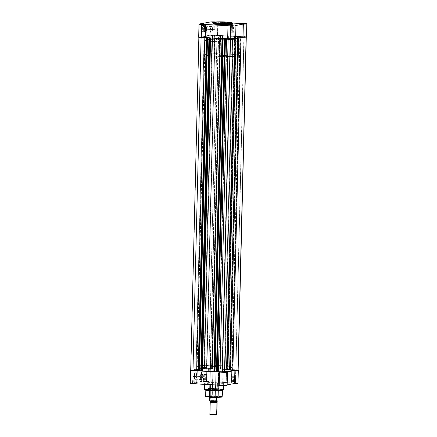 <?xml version="1.0" encoding="UTF-8"?>
<svg xmlns="http://www.w3.org/2000/svg" width="437" height="437" viewBox="0 0 437 437"><rect width="100%" height="100%" fill="white"/><g stroke="black" fill="none" stroke-linecap="round" stroke-linejoin="round"><path stroke-width="0.33" stroke-dasharray="2.19 1.64" d="M203.5 24.396L201.528 24.456L203.5 24.396L203.336 31.218L201.364 31.278L202.309 31.409L202.478 24.587L202.309 31.409L204.281 31.349L203.336 31.218L203.5 24.396L204.45 24.527L202.478 24.587L204.445 24.538L203.5 24.396M232.446 25.952L230.474 26.012L232.446 25.952L232.282 32.77L230.31 32.83L231.255 32.961L231.424 26.138L231.255 32.961L233.227 32.901L232.282 32.77L232.446 25.952L233.391 26.083L231.424 26.138L233.391 26.089L232.446 25.952M243.294 23.942L241.322 24.002L243.294 23.942L243.125 30.765L241.153 30.825L242.103 30.956L242.267 24.133L242.103 30.956L244.07 30.896L243.125 30.765L243.294 23.942L244.239 24.073L242.267 24.133L244.234 24.084L243.294 23.942M214.349 22.391L212.377 22.445L214.349 22.391L214.179 29.208L212.207 29.268L213.158 29.399L213.322 22.577L213.158 29.399L215.13 29.339L214.179 29.208L214.349 22.391L215.294 22.522L213.322 22.577L215.288 22.527L214.349 22.391L214.441 22.118L214.349 22.391M204.374 29.678A3.234 1.125 -86.9 0 1 206.089 26.488A3.234 1.125 -86.9 0 1 206.646 29.257L206.483 29.224A3.512 1.224 93.1 0 0 205.876 26.22A3.512 1.224 93.1 0 0 204.019 29.683L210.295 29.995A3.234 1.125 -86.9 0 1 211.601 26.553A3.234 1.125 -86.9 0 1 212.562 29.574L206.646 29.257A3.234 1.125 93.1 0 0 205.685 26.236A3.234 1.125 93.1 0 0 204.374 29.678A3.234 1.125 93.1 0 0 205.335 32.699A3.234 1.125 93.1 0 0 206.646 29.257L212.562 29.574A3.234 1.125 -86.9 0 1 211.257 33.015A3.234 1.125 -86.9 0 1 210.295 29.995L204.019 29.683L204.696 32.775L205.406 32.846L205.865 32.24L206.444 29.913L206.324 27.318L205.335 25.952L204.44 27.138L204.019 29.683A3.512 1.224 93.1 0 0 205.527 32.737A3.512 1.224 93.1 0 0 206.483 29.224L206.646 29.257A3.234 1.125 -86.9 0 1 205.767 32.491A3.234 1.125 -86.9 0 1 204.374 29.678M232.435 23.183L226.257 22.331L226.153 22.008L226.257 22.331A9.521 0.748 -178.6 0 1 232.435 23.183M244.6 36.703L218.604 35.719L206.308 36.271L215.381 35.73L228.666 36.014L228.578 39.477L235.527 40.024L239.7 40.843L239.815 41.116L238.749 41.482L238.389 56.023A17.371 1.36 1.4 0 0 239.498 55.575A17.371 1.36 1.4 0 0 225.241 53.882A17.371 1.36 1.4 0 0 205.871 54.275L206.226 39.734A17.371 1.36 -178.6 0 1 225.596 39.341A17.371 1.36 -178.6 0 1 239.853 41.034A17.371 1.36 -178.6 0 1 238.749 41.482A17.371 1.36 -178.6 0 1 222.657 41.974A17.371 1.36 -178.6 0 1 206.346 40.717A17.371 1.36 1.4 0 0 216.391 41.734L232.621 41.957L238.072 41.586L239.842 40.98L237.51 40.291L231.632 39.669L215.294 39.193L205.346 39.969L205.128 40.231L205.581 40.51L209.449 41.193L216.391 41.734L216.479 38.276A17.371 1.36 -178.6 0 1 205.204 36.719A17.371 1.36 -178.6 0 1 206.308 36.271L205.215 36.768L206.761 37.325L214.911 38.183L208.471 37.598L205.215 36.768L206.308 36.271L198.169 369.352L197.076 369.855L200.332 370.68L208.334 371.357A17.371 1.36 1.4 0 1 198.289 370.341A17.371 1.36 1.4 0 0 214.6 371.597A17.371 1.36 1.4 0 0 230.692 371.1L238.831 38.019A17.371 1.36 -178.6 0 1 216.479 38.276L216.391 41.734A17.371 1.36 1.4 0 0 239.853 41.034A17.371 1.36 1.4 0 0 228.578 39.477L228.666 36.014L210.896 35.064L198.933 37.172L199.256 24.013L198.933 37.172A3.993 0.311 1.4 0 0 198.682 37.276L198.731 37.227M232.408 24.221A9.521 0.748 1.4 0 0 226.229 23.369L226.257 22.331L226.229 23.369L215.938 23.308M198.376 366.878A17.371 1.36 -178.6 0 0 208.422 367.894L197.606 366.665L197.158 366.392L197.732 366.009L201.823 365.529L215.627 365.43L229.54 366.446L231.73 367.004L231.654 367.402L227.207 368.003L208.422 367.894L208.334 371.357L202.621 371.051L217.85 371.865L208.334 371.357L221.619 371.641L230.692 371.1A17.371 1.36 1.4 0 0 231.796 370.652A17.371 1.36 1.4 0 0 220.521 369.101L207.242 368.812L198.169 369.352L197.076 369.855L198.622 370.407L208.334 371.357A17.371 1.36 1.4 0 0 230.692 371.1L231.785 370.603L230.239 370.046L220.521 369.101L220.609 365.638A17.371 1.36 -178.6 0 1 231.878 367.189A17.371 1.36 -178.6 0 1 208.422 367.894L208.334 371.357L221.619 371.641L230.692 371.1L238.831 38.019A17.371 1.36 -178.6 0 1 219.456 38.412A17.371 1.36 -178.6 0 1 205.204 36.719A17.371 1.36 -178.6 0 1 228.666 36.014A17.371 1.36 -178.6 0 1 239.935 37.571L239.498 55.575M215.539 21.965L232.413 23.046L217.795 22.26L217.473 35.419L235.609 36.561L239.476 37.243L239.902 37.653L239.35 37.904L239.924 37.522L238.378 36.965L228.666 36.014L239.853 36.615L240.175 23.461L239.853 36.615A3.993 0.311 1.4 0 1 244.13 36.675A3.993 0.311 1.4 0 1 246.463 37.014M213.562 22.336L215.556 22.271L214.452 22.096M214.349 23.451L213.698 23.571M230.037 23.669L226.229 23.369A9.521 0.748 1.4 0 0 213.376 23.756M215.752 21.976A3.993 0.311 -178.6 0 1 217.795 22.26L217.473 35.419A3.993 0.311 1.4 0 0 213.955 35.064A3.993 0.311 1.4 0 0 209.782 35.162L210.104 22.008L209.782 35.162L198.933 37.172M234.642 38.795L235.625 38.614L234.642 38.795L234.959 25.636L234.642 38.795A3.993 0.311 1.4 0 1 235.614 39.024M238.154 38.123L229.758 38.56L218.101 38.352L229.758 38.56L238.154 38.123M228.578 39.477A17.371 1.36 1.4 0 0 205.122 40.182A17.371 1.36 1.4 0 0 206.259 40.701A17.371 1.36 -178.6 0 1 205.122 40.182A17.371 1.36 -178.6 0 1 206.226 39.734L215.294 39.193L228.578 39.477M213.403 22.719A9.521 0.748 -178.6 0 1 226.257 22.331L218.915 22.172L213.403 22.719M231.255 32.961L233.227 32.901L231.255 32.961M202.309 31.409L204.281 31.344L202.309 31.409M213.158 29.399L215.124 29.334L213.158 29.399M242.103 30.956L244.07 30.89L242.103 30.956M212.562 29.574L211.994 32.349L211.131 32.988L210.568 32.212L210.301 30.623L210.863 27.22L211.508 26.559L212.125 26.985L212.562 29.574M214.556 22.101L215.572 22.26L213.644 22.336M206.417 37.882L198.278 370.947L199.365 370.745L207.509 37.664L206.963 37.762L207.559 37.642L198.862 37.298L204.838 37.123L196.699 370.205L204.86 37.112L204.177 36.637L206.564 36.042L212.611 35.681L204.472 368.762L212.633 35.676L210.039 35.157L222.908 35.55L222.575 35.528L214.436 368.615L214.769 368.631L223.138 35.577L222.591 35.687L246.277 36.992L240.301 37.167L232.162 370.254L240.279 37.178L240.962 37.653M232.528 38.609L224.52 371.679L232.506 38.62L235.101 39.133L230.518 39.188L226.841 38.658L230.518 39.199A3.824 0.3 -178.6 0 0 235.101 39.133L232.539 38.631L224.394 371.712L226.961 372.215L224.394 371.712L232.664 38.598L224.367 371.701L232.539 38.631M190.614 370.297L201.637 368.244L206.783 368.189L206.461 381.343A3.993 0.311 1.4 0 0 201.32 381.403L201.637 368.244A3.993 0.311 -178.6 0 1 206.783 368.189L228.529 369.773L231.785 370.603L228.551 371.499L230.692 371.1A17.371 1.36 1.4 0 0 231.796 370.652A17.371 1.36 1.4 0 0 217.544 368.965A17.371 1.36 1.4 0 0 198.169 369.352A17.371 1.36 1.4 0 0 197.065 369.806A17.371 1.36 1.4 0 0 198.201 370.319A17.371 1.36 1.4 0 1 197.065 369.806L204.767 54.723A17.371 1.36 1.4 0 0 219.019 56.417A17.371 1.36 1.4 0 0 238.389 56.023L238.749 41.482L229.676 42.023L218.014 41.815L208.383 41.062L205.581 40.51L205.128 40.231L205.346 39.969L206.226 39.734L205.871 54.275A17.371 1.36 1.4 0 0 204.767 54.723M222.067 371.931L224.897 372.084L233.036 39.002L230.206 38.849L221.969 371.974L224.989 372.04L222.067 371.931L230.108 38.893L233.129 38.959L231.566 38.806L233.129 38.964L224.989 372.045L222.067 371.931M193.121 370.379L195.951 370.532L204.09 37.445L201.26 37.298L193.023 370.423L196.044 370.489L193.121 370.379L201.162 37.342L202.921 37.26L201.26 37.298L204.183 37.407L196.044 370.494L193.121 370.379M203.964 368.369L206.794 368.522L214.933 35.441L212.103 35.288L203.871 368.413L206.892 368.478L203.964 368.369L212.011 35.331L215.031 35.397L213.469 35.244L215.031 35.402L206.892 368.484L203.964 368.369M232.91 369.926L235.74 370.079L243.879 36.992L241.049 36.845L232.817 369.97L235.838 370.035L232.91 369.926L240.956 36.883L242.71 36.806L241.049 36.845L243.977 36.954L235.838 370.041L232.91 369.926M216.419 371.936L217.156 371.843L216.413 371.805L217.156 371.843L216.419 371.936L224.558 38.86M214.753 371.778L222.706 38.729L214.753 371.778M213.89 371.658A18.414 1.442 1.4 0 0 214.239 371.668L222.542 38.609L214.398 371.69L213.884 371.783L214.409 371.685L213.868 371.658M200.807 371.095L201.544 371.008L200.802 370.964L201.544 371.008L200.807 371.095L208.946 38.024M199.141 370.937L207.094 37.888L199.141 370.937M198.851 37.369L198.857 37.276A3.824 0.3 -178.6 0 0 201.102 37.609L207.564 37.637L199.419 370.729L198.196 370.631L199.425 370.723L198.278 370.947M198.857 37.276A3.824 0.3 -178.6 0 1 199.015 37.194L190.876 370.281L196.699 370.205L196.038 369.718L197.191 369.303L204.494 368.757L201.899 368.238L203.8 368.134L238.028 370.019M246.282 37.101L246.288 37.014A3.824 0.3 -178.6 0 0 244.037 36.681L235.898 369.768L230.665 369.828L238.804 36.741L237.635 36.626L229.491 369.713L237.635 36.626L238.722 36.424L230.583 369.511L229.436 369.735L230.665 369.828L238.804 36.741L244.037 36.681L235.898 369.768A3.824 0.3 1.4 0 1 238.143 370.095L238.121 370.128M246.288 37.014A3.824 0.3 -178.6 0 1 246.124 37.096L240.487 37.156L232.342 370.243L232.85 370.237L232.14 370.259L232.823 370.734M226.978 371.592L224.52 371.679A18.414 1.442 1.4 0 0 226.978 371.592M222.548 38.603L222.193 38.582A18.414 1.442 -178.6 0 0 222.378 38.587L214.409 371.685M210.41 37.948L210.618 37.959A18.414 1.442 -178.6 0 0 210.76 37.964L210.388 37.948M190.876 370.281L196.699 370.205L204.849 37.107A18.414 1.442 -178.6 0 1 204.161 36.697A18.414 1.442 -178.6 0 1 212.48 35.692L204.336 368.773A18.414 1.442 1.4 0 0 196.022 369.778A18.414 1.442 1.4 0 0 196.705 370.188L204.849 37.107L199.015 37.194L190.876 370.281A3.824 0.3 1.4 0 0 190.712 370.363M212.611 35.681L210.039 35.157L201.899 368.238L204.461 368.746L212.606 35.659L204.336 368.773L212.611 35.681M220.576 35.424L212.453 368.517L220.477 35.419L220.144 35.397L212.005 368.484L212.338 368.5L220.581 35.435M236.188 36.266L228.065 369.352L236.089 36.255L235.756 36.238L227.617 369.32L227.95 369.336L236.089 36.255L228.065 369.352M236.947 38.396L232.664 38.598A18.414 1.442 -178.6 0 0 236.69 38.412M224.662 38.833L216.523 371.914L224.662 38.833M224.847 38.844L216.708 371.925L224.847 38.844M225.295 38.762L217.156 371.843L225.295 38.762M209.05 37.997L200.911 371.079L209.05 37.997M209.241 38.003L201.096 371.089L209.241 38.003M209.684 37.921L201.544 371.008L209.684 37.921M196.513 370.215L204.658 37.134L196.513 370.215M201.899 368.238L210.039 35.157A3.824 0.3 -178.6 0 1 214.622 35.102L206.483 368.189A3.824 0.3 1.4 0 0 201.899 368.238M214.622 35.102L206.483 368.189L208.864 368.653L217.003 35.572L214.622 35.102M218.609 35.605L217.003 35.572L208.864 368.653L210.465 368.691L218.609 35.605L219.696 35.402L211.557 368.489L210.465 368.691L218.609 35.605M220.477 35.457L212.338 368.538L220.477 35.457M220.292 35.446L219.844 35.528L211.705 368.609L212.153 368.528L220.292 35.446M219.844 35.528L221.991 35.643L213.851 368.73L211.705 368.609L219.844 35.528M221.991 35.643L213.851 368.73L214.294 368.642L222.438 35.561L221.991 35.643M222.438 35.561L214.294 368.642L222.438 35.561M222.247 35.55L214.108 368.637L222.247 35.55M236.089 36.293L227.95 369.38L236.089 36.293M235.904 36.287L235.456 36.369L227.316 369.451L227.759 369.369L235.904 36.287M235.456 36.369L227.316 369.451L229.463 369.565L237.602 36.484L235.456 36.369M237.602 36.484L229.463 369.565L229.906 369.483L238.05 36.402L237.602 36.484M238.05 36.402L229.906 369.483L238.05 36.402M237.859 36.391L229.72 369.473L237.859 36.391M230.381 369.467L230.048 369.451L238.187 36.369L238.52 36.386L230.381 369.467L238.749 36.418L230.381 369.467M198.289 366.856A17.371 1.36 -178.6 0 1 197.147 366.343A17.371 1.36 -178.6 0 1 220.609 365.638L220.521 369.101L207.242 368.812L198.169 369.352L206.308 36.271A17.371 1.36 -178.6 0 1 225.683 35.878A17.371 1.36 -178.6 0 1 239.935 37.571L231.878 367.189M214.239 371.668L222.378 38.636L214.239 371.668M213.884 371.783L222.029 38.724M214.458 368.768L214.971 368.67L223.116 35.588L222.602 35.681L214.622 368.79L222.591 35.687M234.522 36.337L226.382 369.418A18.414 1.442 1.4 0 0 214.622 368.79L222.761 35.703A18.414 1.442 -178.6 0 1 234.522 36.337L226.382 369.418L226.656 369.423L234.522 36.337M234.795 36.337L226.656 369.423L227.169 369.325L235.308 36.244L234.795 36.337M220.144 35.397L212.005 368.484L211.557 368.489L219.696 35.402L220.144 35.397M214.769 368.631L222.908 35.55L214.769 368.631M227.169 369.325L235.308 36.244L235.756 36.238L227.617 369.32L227.169 369.325M222.575 35.528L214.212 368.615L222.575 35.528M238.187 36.369L229.824 369.456L238.187 36.369M232.839 370.68A18.414 1.442 1.4 0 0 232.151 370.27L240.295 37.183A18.414 1.442 -178.6 0 1 240.978 37.593A18.414 1.442 -178.6 0 1 240.973 37.62L240.978 37.593M240.301 37.167L232.151 370.27L240.301 37.167M233.5 382.976L232.271 383.107L233.396 383.271L233.5 382.976L233.664 376.153L232.719 376.022L234.691 375.967L234.522 382.785L232.55 382.845L233.5 382.976L235.472 382.916L234.522 382.785L234.691 375.967L235.636 376.099L233.664 376.153L233.5 382.976L233.396 383.271L232.271 383.123L235.74 383.194L233.396 383.271L235.734 383.189L234.522 382.785L235.467 382.91L233.5 382.976M222.652 384.986L221.428 385.112L222.548 385.281L222.652 384.986L222.821 378.163L221.87 378.032L223.842 377.972L223.678 384.795L221.706 384.855L222.652 384.986L224.623 384.926L223.678 384.795L223.842 377.972L224.793 378.103L222.821 378.163L222.652 384.986L222.548 385.281L221.422 385.128L224.891 385.205L222.548 385.281L224.891 385.199L223.678 384.795L224.618 384.915L222.652 384.986M204.554 381.425L203.325 381.55L204.45 381.719L204.554 381.425L204.718 374.602L203.773 374.471L205.745 374.411L205.576 381.233L203.609 381.293L204.554 381.425L206.526 381.364L205.576 381.233L205.745 374.411L206.69 374.542L204.718 374.602L204.554 381.425L204.45 381.719L203.325 381.567L206.794 381.643L204.45 381.719L206.788 381.638L205.576 381.233L206.521 381.354L204.554 381.425M193.706 383.429L192.482 383.56L193.602 383.724L193.706 383.429L193.875 376.607L192.93 376.481L194.897 376.421L194.733 383.238L192.761 383.298L193.706 383.429L195.678 383.369L194.733 383.238L194.897 376.421L195.847 376.552L193.875 376.607L193.706 383.429L193.602 383.724L192.477 383.577L195.951 383.648L193.602 383.724L195.945 383.642L194.733 383.238L195.672 383.364L193.706 383.429M196.721 375.765A3.234 1.125 -86.9 0 1 195.842 378.999A3.234 1.125 -86.9 0 1 194.449 376.186L194.094 376.191A3.512 1.224 93.1 0 0 195.601 379.245A3.512 1.224 93.1 0 0 196.557 375.738L202.637 376.088A3.234 1.125 -86.9 0 1 201.331 379.529A3.234 1.125 -86.9 0 1 200.37 376.508L194.449 376.186A3.234 1.125 93.1 0 0 195.41 379.212A3.234 1.125 93.1 0 0 196.721 375.765A3.234 1.125 93.1 0 0 195.76 372.745A3.234 1.125 93.1 0 0 194.449 376.186L200.37 376.508A3.234 1.125 -86.9 0 1 201.675 373.067A3.234 1.125 -86.9 0 1 202.637 376.088L196.557 375.738L196.257 373.324L195.41 372.461L194.514 373.651L194.094 376.191L194.394 378.6L195.241 379.469L196.137 378.278L196.557 375.738A3.512 1.224 93.1 0 0 195.951 372.728A3.512 1.224 93.1 0 0 194.094 376.191L194.449 376.186A3.234 1.125 -86.9 0 1 196.164 373.001A3.234 1.125 -86.9 0 1 196.721 375.765M212.267 396.72A4.343 0.339 -178.6 0 1 209.46 396.304A4.343 0.339 -178.6 0 1 215.31 396.157L215.403 396.414A4.621 0.361 1.4 0 0 209.181 396.572A4.621 0.361 1.4 0 0 212.163 397.014L212.994 367.047A4.343 0.339 -178.6 0 1 210.175 366.659A4.343 0.339 -178.6 0 1 216.036 366.485L215.31 396.157A4.343 0.339 1.4 0 0 209.449 396.332A4.343 0.339 1.4 0 0 212.267 396.72A4.343 0.339 1.4 0 0 218.129 396.545A4.343 0.339 1.4 0 0 215.31 396.157L216.036 366.485A4.343 0.339 -178.6 0 1 218.855 366.872A4.343 0.339 -178.6 0 1 212.994 367.047L212.267 396.72L212.163 397.014L209.165 396.616L213.622 396.348L218.402 396.818L212.163 397.014A4.621 0.361 1.4 0 0 218.391 396.801A4.621 0.361 1.4 0 0 215.403 396.414L215.31 396.157A4.343 0.339 -178.6 0 1 218.118 396.517A4.343 0.339 -178.6 0 1 212.267 396.72M222.739 390.405A8.822 0.694 1.4 0 0 217.036 389.564L217.26 388.935A9.417 0.737 -178.6 0 1 223.34 389.831L217.26 388.935L218.32 388.744M221.685 396.801L216.594 396.195L216.725 395.851L218.145 395.938M236.002 382.938L231.392 382.856L231.714 369.702A3.993 0.311 -178.6 0 1 235.729 369.74L235.406 382.899A3.993 0.311 1.4 0 0 231.392 382.856L203.407 381.277L190.253 383.56M223.482 389.531A9.521 0.748 1.4 0 0 217.304 388.684L217.446 382.768A9.521 0.748 -178.6 0 1 223.624 383.62A9.521 0.748 -178.6 0 1 210.771 384.003L210.754 384.658L210.771 384.003L204.674 383.254L208.553 382.643L218.303 382.817L223.618 383.593L219.664 384.128L210.771 384.003A9.521 0.748 -178.6 0 1 204.592 383.151A9.521 0.748 -178.6 0 1 217.446 382.768L217.304 388.684A9.521 0.748 1.4 0 0 204.445 389.067L209.962 388.526L217.304 388.684L217.036 389.564A8.822 0.694 -178.6 0 1 222.766 390.356L222.761 390.383M222.149 396.605A8.363 0.655 1.4 0 0 216.725 395.851L217.036 389.564L216.725 395.851A8.363 0.655 1.4 0 0 205.434 396.195L210.252 395.714L216.725 395.851L216.594 396.195L205.876 396.425L216.594 396.195L221.723 396.823M227.06 385.33L226.699 385.106M227.153 385.265A3.993 0.311 1.4 0 0 226.175 385.035L227.164 384.85L226.175 385.035L226.497 371.876L227.022 371.953M237.974 383.287L237.99 383.238A3.993 0.311 1.4 0 0 235.406 382.899L235.729 369.74L238.22 370.03M237.406 383.074L237.018 383.025M202.271 371.029L198.256 370.816L202.271 371.029M190.718 370.27A3.993 0.311 -178.6 0 1 190.794 370.254L201.637 368.244L201.32 381.403L190.472 383.413L190.794 370.254L190.472 383.413A3.993 0.311 1.4 0 0 190.221 383.517M226.175 385.035L226.497 371.876L226.972 371.789L226.497 371.876A3.993 0.311 -178.6 0 1 226.967 371.942M197.147 366.343L197.065 369.806A17.371 1.36 1.4 0 1 220.521 369.101L209.334 368.5L209.012 381.654A3.993 0.311 1.4 0 0 206.461 381.343L206.783 368.189A3.993 0.311 -178.6 0 1 209.334 368.5L209.012 381.654L231.392 382.856L231.714 369.702L220.521 369.101L235.729 369.74A3.993 0.311 -178.6 0 1 238.149 370.002M205.122 389.951L205.122 389.924A8.822 0.694 -178.6 0 1 217.036 389.564A8.822 0.694 1.4 0 0 205.15 389.979M210.252 397.195L211.721 397.271M206.198 396.736L206.488 396.796M216.036 366.485L210.175 366.67L217.047 367.102L218.74 366.79L216.036 366.485M204.571 389.372A9.417 0.737 -178.6 0 1 217.26 388.935L209.7 388.783L204.571 389.372M234.691 375.967L232.719 376.028L234.691 375.967M205.745 374.411L203.773 374.476L205.745 374.411M194.897 376.421L192.93 376.481L194.897 376.421M223.842 377.972L221.876 378.038L223.842 377.972M200.37 376.508L200.938 373.733L201.801 373.094L202.364 373.864L202.631 375.459L202.069 378.863L201.424 379.524L200.807 379.092L200.37 376.508M210.208 402.133L210.394 402.078A0.705 0.661 -100.5 0 0 210.732 401.494C210.995 401.193 218.932 401.619 216.588 401.805C218.932 401.619 210.995 401.193 210.732 401.494A0.705 0.661 79.5 0 1 210.394 402.078C210.683 401.75 219.5 402.226 216.899 402.428M216.818 414.642L210.093 414.38L210.394 402.078L217.118 402.34M216.462 414.986L210.405 414.735L210.093 414.38L216.807 414.664M210.732 401.494A0.705 0.661 -100.5 0 0 210.426 400.871L210.732 401.494A0.705 0.661 79.5 0 0 210.426 400.871C207.821 401.073 216.637 401.548 216.927 401.221A0.705 0.661 -100.5 0 0 216.796 401.319A0.705 0.661 79.5 0 1 216.927 401.221L210.208 400.969L216.495 400.953L217.145 401.117L216.79 401.723M209.705 397.014L218.063 54.931A4.343 0.339 -178.6 0 1 222.908 54.833A4.343 0.339 -178.6 0 1 226.47 55.253A4.343 0.339 -178.6 0 1 226.197 55.368L217.839 397.359L226.197 55.368L221.428 55.466L217.79 55.057L222.832 54.833L226.197 55.368A4.343 0.339 -178.6 0 1 221.351 55.466A4.343 0.339 -178.6 0 1 217.79 55.046A4.343 0.339 -178.6 0 1 218.063 54.931L209.705 397.014A4.343 0.339 -178.6 0 1 214.594 396.922A4.343 0.339 -178.6 0 1 218.112 397.348A4.343 0.339 1.4 0 0 218.112 397.342A4.343 0.339 1.4 0 0 214.551 396.916A4.343 0.339 1.4 0 0 209.705 397.014A4.343 0.339 1.4 0 0 209.427 397.129A4.343 0.339 -178.6 0 1 209.705 397.014L210.115 397.042L209.705 397.014M211.164 401.237L211.677 401.275M212.819 401.341L213.425 401.357M216.271 401.357L216.719 401.335M210.634 400.751A4.119 0.322 1.4 0 1 215.119 400.778A4.119 0.322 1.4 0 1 217.79 401.139L213.316 400.713L209.563 400.953L210.754 400.636L210.836 397.37L209.525 397.506L210.814 397.271L210.115 397.042L210.705 397.233A4.255 0.333 -178.6 0 1 215.255 397.26A4.255 0.333 -178.6 0 1 218.014 397.621A4.255 0.333 1.4 0 0 215.255 397.26A4.255 0.333 1.4 0 0 210.705 397.233L210.76 400.592A4.255 0.333 -178.6 0 1 215.173 400.631A4.255 0.333 -178.6 0 1 217.916 400.975A4.255 0.333 1.4 0 0 215.173 400.631A4.255 0.333 1.4 0 0 210.76 400.592M218.112 397.348L218.112 397.348A4.343 0.339 -178.6 0 1 218.107 397.353L218.123 396.943M205.871 54.275L204.773 54.772L207.105 55.466L219.325 56.428L233.598 56.449L238.389 56.023L239.487 55.526L235.172 54.565L224.935 53.871L213.425 53.756L205.871 54.275M216.927 401.221C219.532 401.013 210.716 400.538 210.426 400.871M216.43 415.008L213.229 414.642L210.213 414.839M210.394 402.078L210.093 414.38L210.405 414.735M201.533 24.467L201.266 24.182M230.479 26.018L230.212 25.739M241.153 30.825L241.055 23.729M212.207 29.268L212.109 22.178M211.601 26.553L205.685 26.236M201.364 31.278L201.528 24.456M230.31 32.83L230.474 26.012M233.227 32.901L233.675 25.821M204.281 31.349L204.45 24.527M215.13 29.339L215.294 22.522M244.07 30.896L244.239 24.073M211.257 33.015L205.335 32.699M215.288 22.527L215.572 22.26M244.234 24.084L244.518 23.817M204.445 24.538L204.729 24.27M204.494 368.757L212.633 35.676M196.721 370.194L204.86 37.112M221.969 371.974L230.108 38.888M193.023 370.418L201.162 37.336M203.871 368.407L212.011 35.326M232.817 369.964L240.956 36.883M207.564 37.637L199.425 370.723M204.161 36.697L196.022 369.778M237.575 36.653L229.436 369.735M235.838 370.041L243.977 36.954M206.892 368.484L215.031 35.402M196.044 370.494L204.183 37.407M224.989 372.045L233.129 38.964M214.993 368.664L223.138 35.577M238.749 36.418L230.605 369.5M220.592 35.435L212.453 368.517M232.506 38.614L224.367 371.701M240.279 37.178L232.14 370.259M232.555 382.839L232.271 383.107M221.712 384.844L221.428 385.112M203.773 374.471L203.325 381.55M192.93 376.481L192.482 383.56M209.46 396.304L209.181 396.572M201.331 379.529L195.41 379.212M221.87 378.032L221.706 384.855M232.719 376.022L232.55 382.845M223.58 385.489L223.624 383.62M210.175 366.659L209.449 396.332M218.855 366.872L218.129 396.545M204.565 384.331L204.592 383.151M235.636 376.099L235.734 383.189M206.69 374.542L206.526 381.364M195.847 376.552L195.945 383.642M224.793 378.103L224.891 385.199M201.675 373.067L195.76 372.745M218.118 396.517L218.391 396.801M196.164 373.001L195.951 372.728M206.521 381.354L206.788 381.638M218.282 390.307L226.47 55.253M209.498 397.397L209.438 396.73M209.602 390.094L217.79 55.046"/><path stroke-width="0.66" d="M203.604 24.101L201.26 24.177L203.604 24.101M232.55 25.657L230.206 25.734L232.55 25.657M231.331 25.881L233.675 25.805L231.331 25.881M243.398 23.647L241.049 23.724L243.398 23.647M213.698 23.571L213.382 23.784L214.228 24.084L219.554 24.609L219.707 23.199C217.069 23.09 212.076 22.587 214.338 22.14C216.839 21.708 223.76 21.85 226.142 22.008C228.786 22.118 233.773 22.615 231.512 23.063C229.015 23.5 222.089 23.358 219.707 23.199L219.576 23.565L226.923 23.724L232.435 23.183A9.521 0.748 -178.6 0 1 219.576 23.565L219.554 24.609A9.521 0.748 1.4 0 0 232.408 24.221L232.238 22.811C231.359 22.729 234.314 22.642 226.153 22.008L232.091 22.8L226.721 23.352L218.096 23.095L213.764 22.407L217.571 21.888L226.153 22.008L214.42 22.118L213.403 22.719L219.576 23.565A9.521 0.748 -178.6 0 1 213.403 22.719L213.376 23.756A9.521 0.748 1.4 0 0 219.554 24.609L230.452 24.625L232.402 24.193L230.037 23.669M246.779 23.86A3.993 0.311 -178.6 0 1 243.343 24.084L243.021 37.243L238.831 38.019A17.371 1.36 -178.6 0 0 239.935 37.571A17.371 1.36 -178.6 0 1 238.831 38.019L243.021 37.243A3.993 0.311 1.4 0 0 246.463 37.014L246.779 23.86A3.993 0.311 -178.6 0 0 244.452 23.516A3.993 0.311 -178.6 0 0 240.175 23.461L232.413 23.046L246.779 23.871L243.343 24.084L234.959 25.636L235.931 25.849L235.221 26.029L227.988 25.717L227.666 38.871A3.993 0.311 1.4 0 0 230.217 39.188L230.539 26.029A3.993 0.311 -178.6 0 1 227.988 25.717L199.004 24.128L198.682 37.276A3.993 0.311 1.4 0 0 201.271 37.631L201.594 24.472A3.993 0.311 -178.6 0 1 199.004 24.117A3.993 0.311 -178.6 0 1 199.256 24.013L210.383 21.965L216.113 22.003M199.004 24.128L210.104 22.008A3.993 0.311 -178.6 0 1 215.752 21.976M215.938 23.308L214.349 23.451M198.682 37.287L230.217 39.188L235.521 38.953M235.936 25.865L235.614 39.024A3.993 0.311 1.4 0 1 230.217 39.188L230.539 26.029A3.993 0.311 -178.6 0 0 235.936 25.865A3.993 0.311 -178.6 0 0 234.959 25.636L243.343 24.084L243.021 37.243L246.457 37.025L244.6 36.703M235.325 38.898L234.642 38.795M238.831 38.019L238.154 38.123L238.831 38.019M218.101 38.352L205.286 37.675L205.608 24.516A3.993 0.311 -178.6 0 1 201.594 24.472L201.271 37.631A3.993 0.311 1.4 0 0 205.286 37.675L205.608 24.516L227.988 25.717L227.666 38.871L218.101 38.352M213.862 371.794L222.007 38.713L213.862 371.794L214.425 371.843L222.564 38.762L214.425 371.843L214.092 371.827L222.231 38.74L222.788 38.756L214.425 371.843L214.753 371.821L222.706 38.729L225.295 38.762L224.547 38.855L216.523 371.958L216.856 371.974L224.995 38.893L224.662 38.871L225.443 38.888L224.995 38.893L216.856 371.974L217.304 371.969L225.443 38.888L225.989 38.784L225.443 38.888L217.304 371.969L219.997 371.8L228.13 38.991L219.997 371.8L222.378 372.269L230.518 39.199L222.378 372.269A3.824 0.3 1.4 0 0 226.961 372.215L235.101 39.166L226.961 372.215L222.378 372.269L219.664 371.761L216.408 371.942L224.547 38.86L225.295 38.762L222.52 38.593M216.413 371.805L214.753 371.778L216.413 371.805M214.239 371.668L200.796 371.1L208.935 38.019L209.684 37.921L206.963 37.762L206.395 37.872L198.251 370.958M206.395 37.872L198.48 370.986L206.619 37.904L206.952 37.921L198.813 371.008L198.48 370.986L198.813 371.008L206.952 37.921L198.999 371.008L207.094 37.888L207.537 37.806L199.398 370.893L200.802 370.964L199.141 370.937L207.537 37.806L209.684 37.921L208.946 38.014L200.807 371.095L208.935 38.019L209.383 38.052L209.05 38.035L200.911 371.117L201.244 371.133L201.692 371.128L209.831 38.046L209.383 38.052L201.244 371.133L209.383 38.052L210.344 37.953L209.831 38.046L201.692 371.128L202.205 371.035L210.41 37.948M198.442 370.631L190.723 370.385M238.028 370.019L232.85 370.237L237.985 370.177A3.824 0.3 1.4 0 0 238.143 370.095L246.288 37.014M232.713 370.505L231.665 371.155L226.819 371.597M222.378 38.593L210.618 37.953L202.478 371.035A18.414 1.442 1.4 0 0 213.89 371.658M210.465 37.948L202.205 371.035L210.618 37.959M240.853 37.424L239.809 38.068L236.69 38.412A18.414 1.442 -178.6 0 0 240.973 37.62M218.391 371.767L226.53 38.811L218.391 371.767M223.149 38.647L215.009 371.729L223.149 38.647M198.196 370.631L206.33 37.729L198.196 370.631L192.963 370.691L201.102 37.62L192.963 370.691A3.824 0.3 1.4 0 1 190.712 370.363L198.857 37.276M246.124 37.134L237.985 370.177L246.124 37.134M222.193 38.582A18.414 1.442 -178.6 0 1 210.76 37.964M222.007 38.713L222.553 38.603M222.029 38.724L213.884 371.783M206.417 37.882L198.278 370.947M224.558 38.86L216.419 371.936M226.978 371.592A18.414 1.442 1.4 0 0 232.839 370.68L240.978 37.593M218.145 395.938L222.149 396.605L222.766 390.356A8.822 0.694 -178.6 0 1 210.847 390.711L210.656 390.159L217.626 390.317L223.34 389.831A9.417 0.737 -178.6 0 1 210.656 390.159L210.847 390.711A8.822 0.694 1.4 0 0 222.739 390.405L223.482 389.531L217.97 390.077L210.656 390.159A9.417 0.737 -178.6 0 1 204.571 389.372L210.623 389.919A9.521 0.748 1.4 0 0 223.482 389.531L223.58 385.489M218.32 388.744L223.482 389.531M205.838 396.605L210.973 397.238L210.858 396.938L205.434 396.195A8.363 0.655 1.4 0 0 210.858 396.938L210.847 390.711L210.858 396.938A8.363 0.655 1.4 0 0 222.149 396.605L217.287 397.075L210.858 396.938L210.962 397.238L217.708 397.359L221.685 396.801M210.754 384.658L210.623 389.919L210.754 384.658M190.221 383.506L222.094 385.445L227.153 385.259A3.993 0.311 1.4 0 1 223.433 385.483A3.993 0.311 1.4 0 1 219.205 385.112L196.825 383.91L197.147 370.756L192.253 370.658L190.794 370.254M226.699 385.106L226.175 385.035M238.023 369.975L234.882 370.325L234.56 383.484L227.164 384.85L234.56 383.484L237.619 383.38L237.99 383.238L237.406 383.074M237.018 383.025L235.406 382.899M202.621 371.051L202.271 371.029L202.621 371.051M198.256 370.816L197.147 370.756L198.256 370.816M219.527 371.958L217.85 371.865L219.527 371.958L219.205 385.112L219.527 371.958L223.793 372.329L227.475 372.1A3.993 0.311 -178.6 0 1 223.755 372.329A3.993 0.311 -178.6 0 1 219.527 371.958M228.551 371.499L226.972 371.789L228.551 371.499M226.781 371.914L227.475 372.1L227.153 385.265M234.882 370.325L232.834 370.707L234.882 370.325L234.56 383.484A3.993 0.311 1.4 0 0 237.996 383.254L238.318 370.101A3.993 0.311 -178.6 0 1 234.882 370.325M204.565 384.331L204.445 389.067A9.521 0.748 1.4 0 0 210.623 389.919L204.445 389.067L205.15 389.979A8.822 0.694 1.4 0 0 210.847 390.711A8.822 0.694 -178.6 0 1 205.122 389.924L205.434 396.195C206.625 396.867 203.369 396.523 210.962 397.238L210.962 397.238C216.85 397.604 222.57 397.14 221.745 397.014L222.149 396.605M211.721 397.271L219.074 397.315L221.723 396.823M206.488 396.796L210.252 397.195M226.967 371.942A3.993 0.311 -178.6 0 1 227.475 372.106M190.537 370.358L190.221 383.517A3.993 0.311 1.4 0 0 192.548 383.855A3.993 0.311 1.4 0 0 196.825 383.91L197.147 370.756A3.993 0.311 -178.6 0 1 192.87 370.702A3.993 0.311 -178.6 0 1 190.537 370.358A3.993 0.311 -178.6 0 1 190.718 370.27M217.118 401.166L216.899 402.428A0.705 0.661 79.5 0 1 216.588 401.805L216.588 401.805A0.705 0.661 -100.5 0 0 216.899 402.428C216.61 402.761 207.793 402.286 210.394 402.078L213.027 402.51L216.899 402.428L216.818 414.642L217.118 402.34L216.599 414.729L216.271 415.052L216.807 414.664L210.093 414.38M210.732 401.494C208.394 401.679 216.326 402.106 216.588 401.805C216.326 402.106 208.394 401.679 210.732 401.494L210.208 402.133M216.796 401.319A0.705 0.661 -100.5 0 0 216.588 401.805A0.705 0.661 79.5 0 1 216.796 401.319M217.834 397.452A4.343 0.339 1.4 0 0 218.107 397.353A4.343 0.339 -178.6 0 1 217.834 397.452L216.708 397.894L218.052 397.528L216.708 397.894L217.997 397.654L216.681 397.998L216.681 401.335L217.905 401.024L217.992 397.757L217.894 401.057L216.599 401.221L216.708 397.894L217.834 397.452A4.343 0.339 -178.6 0 1 213.059 397.555A4.343 0.339 -178.6 0 1 209.432 397.14A4.343 0.339 1.4 0 0 213.059 397.555A4.343 0.339 1.4 0 0 217.834 397.452L217.834 397.452M209.481 397.282L209.449 400.876L211.164 401.237M211.677 401.275L212.819 401.341M213.425 401.357L216.271 401.357M209.705 397.014L209.514 397.452A4.255 0.333 1.4 0 0 212.267 397.812A4.255 0.333 1.4 0 0 216.823 397.845A4.255 0.333 -178.6 0 1 212.267 397.812A4.255 0.333 -178.6 0 1 209.514 397.452L209.443 400.833A4.255 0.333 1.4 0 0 212.185 401.182A4.255 0.333 1.4 0 0 216.599 401.221A4.255 0.333 -178.6 0 1 212.185 401.182A4.255 0.333 -178.6 0 1 209.443 400.833L209.465 400.909M210.208 414.828L216.473 414.959M209.886 414.494L210.213 414.839L216.271 415.052L216.599 414.729L209.875 414.473L210.175 402.171M209.563 400.953A4.119 0.322 1.4 0 0 215.687 401.374M244.234 24.084L244.518 23.817M233.391 26.089L233.675 25.821M204.445 24.538L204.729 24.27M224.547 38.855L216.408 371.942M210.235 400.997L210.536 401.576M218.123 396.943L218.282 390.307M209.438 396.73L209.602 390.094M216.703 401.335C213.18 401.439 210.771 401.303 209.476 400.926"/></g></svg>
